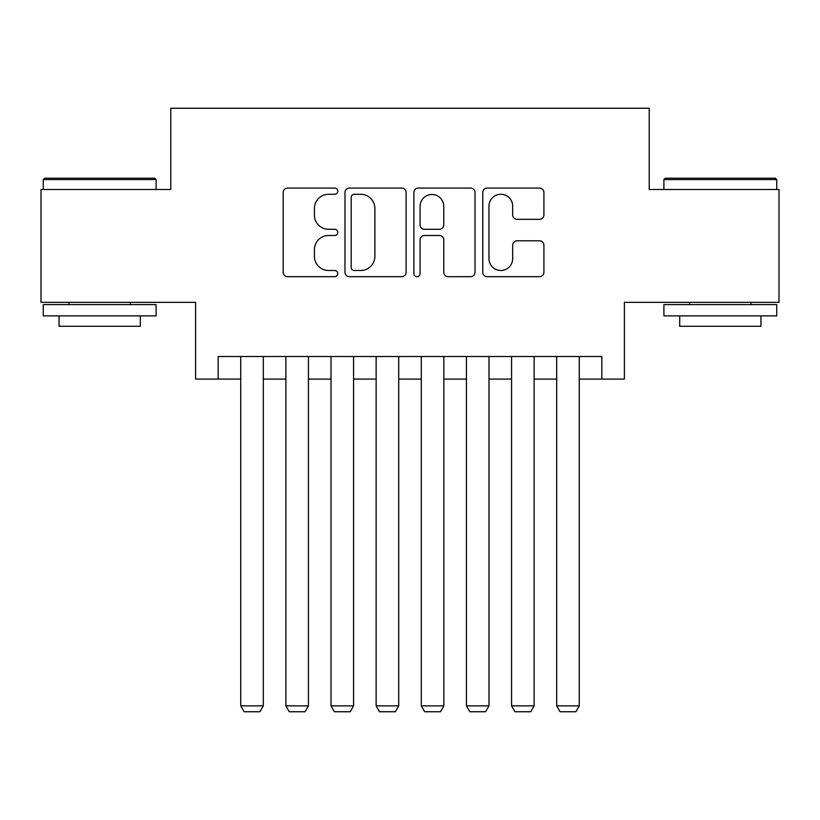 <?xml version="1.0" encoding="UTF-8"?>
<svg xmlns="http://www.w3.org/2000/svg" width="820" height="820" viewBox="0 0 820 820"><rect width="100%" height="100%" fill="white"/><g stroke="black" fill="none" stroke-linecap="round" stroke-linejoin="round"><path stroke-width="1.23" d="M337.779 191.183A3.106 3.106 0 0 0 334.683 188.077L287.605 188.077A4.428 4.428 0 0 0 283.177 192.505L283.177 272.26A4.428 4.428 0 0 0 287.605 276.688L334.683 276.688A3.106 3.106 0 0 0 337.779 273.583A3.106 3.106 0 0 0 334.683 270.487L328.584 270.487A14.176 14.176 0 0 1 314.409 256.311L314.409 249.659A14.176 14.176 0 0 1 328.584 235.483L334.683 235.483A3.106 3.106 0 0 0 337.779 232.388A3.106 3.106 0 0 0 334.683 229.282L328.584 229.282A14.176 14.176 0 0 1 314.409 215.106L314.409 208.454A14.176 14.176 0 0 1 328.584 194.278L334.683 194.278A3.106 3.106 0 0 0 337.779 191.183M539.478 219.309A4.428 4.428 0 0 0 543.916 214.881L543.916 192.505A4.428 4.428 0 0 0 539.478 188.077L487.203 188.077A4.428 4.428 0 0 0 482.775 192.505L482.775 272.26A4.428 4.428 0 0 0 487.203 276.688L539.478 276.688A4.428 4.428 0 0 0 543.916 272.26L543.916 245.231A4.428 4.428 0 0 0 539.478 240.803L517.112 240.803A4.428 4.428 0 0 0 512.674 245.231L512.674 258.638A11.849 11.849 0 0 1 500.825 270.487A11.849 11.849 0 0 1 488.976 258.638L488.976 206.127A11.849 11.849 0 0 1 500.825 194.278A11.849 11.849 0 0 1 512.674 206.127L512.674 214.881A4.428 4.428 0 0 0 517.112 219.309L539.478 219.309M218.161 379.076L218.161 356.515L601.839 356.515L601.839 379.076L624.399 379.076L624.399 302.344L779 302.344L779 189.502L649.225 189.502L649.225 108.25L170.775 108.25L170.775 189.502L41 189.502L41 302.344L195.601 302.344L195.601 379.076L240.731 379.076M406.125 192.505A4.428 4.428 0 0 0 401.697 188.077L349.412 188.077A4.428 4.428 0 0 0 344.984 192.505L344.984 272.26A4.428 4.428 0 0 0 349.412 276.688L401.697 276.688A4.428 4.428 0 0 0 406.125 272.26L406.125 192.505M418.303 188.077L470.588 188.077A4.428 4.428 0 0 1 475.016 192.505L475.016 272.26A4.428 4.428 0 0 1 470.588 276.688L448.212 276.688A4.428 4.428 0 0 1 443.784 272.26L443.784 239.911A4.428 4.428 0 0 0 439.356 235.483L424.514 235.483A4.428 4.428 0 0 0 420.076 239.911L420.076 273.583A3.106 3.106 0 0 1 416.98 276.688A3.106 3.106 0 0 1 413.874 273.583L413.874 192.505A4.428 4.428 0 0 1 418.303 188.077M263.302 379.076L285.872 379.076M308.443 379.076L331.013 379.076M353.574 379.076L376.144 379.076M398.715 379.076L421.285 379.076M443.856 379.076L466.426 379.076M488.986 379.076L511.557 379.076M534.127 379.076L556.698 379.076M579.268 379.076L601.839 379.076M354.281 194.278A3.106 3.106 0 0 0 351.185 197.384L351.185 267.382A3.106 3.106 0 0 0 354.281 270.487L360.708 270.487A14.176 14.176 0 0 0 374.883 256.311L374.883 208.454A14.176 14.176 0 0 0 360.708 194.278L354.281 194.278M443.784 206.353A11.849 11.849 0 0 0 431.935 194.504A11.849 11.849 0 0 0 420.076 206.353L420.076 224.854A4.428 4.428 0 0 0 424.514 229.282L439.356 229.282A4.428 4.428 0 0 0 443.784 224.854L443.784 206.353M263.302 356.515L263.302 705.876L240.731 705.876L240.731 356.515M263.302 705.876L259.919 711.75L244.124 711.75L240.731 705.876M44.608 178.217L154.744 178.217L156.097 179.57L43.255 179.57L44.608 178.217M99.681 315.885L43.255 315.885L43.255 304.599L156.097 304.599L156.097 315.885L99.681 315.885M140.302 315.885L140.302 326.268L59.05 326.268L59.05 315.885M665.256 178.217L775.392 178.217L776.745 179.57L663.903 179.57L665.256 178.217M720.319 315.885L663.903 315.885L663.903 304.599L776.745 304.599L776.745 315.885L720.319 315.885M760.95 315.885L760.95 326.268L679.698 326.268L679.698 315.885M308.443 356.515L308.443 705.876L285.872 705.876L285.872 356.515M308.443 705.876L305.05 711.75L289.255 711.75L285.872 705.876M353.574 356.515L353.574 705.876L331.013 705.876L331.013 356.515M353.574 705.876L350.191 711.75L334.396 711.75L331.013 705.876M398.715 356.515L398.715 705.876L376.144 705.876L376.144 356.515M398.715 705.876L395.332 711.75L379.537 711.75L376.144 705.876M443.856 356.515L443.856 705.876L421.285 705.876L421.285 356.515M443.856 705.876L440.463 711.75L424.668 711.75L421.285 705.876M488.986 356.515L488.986 705.876L466.426 705.876L466.426 356.515M488.986 705.876L485.604 711.75L469.809 711.75L466.426 705.876M534.127 356.515L534.127 705.876L511.557 705.876L511.557 356.515M534.127 705.876L530.745 711.75L514.95 711.75L511.557 705.876M579.268 356.515L579.268 705.876L556.698 705.876L556.698 356.515M579.268 705.876L575.876 711.75L560.08 711.75L556.698 705.876M43.255 189.502L43.255 179.57M68.982 304.599L68.982 302.344M130.37 304.599L130.37 302.344M156.097 189.502L156.097 179.57M663.903 189.502L663.903 179.57M689.63 304.599L689.63 302.344M751.017 304.599L751.017 302.344M776.745 189.502L776.745 179.57"/></g></svg>

